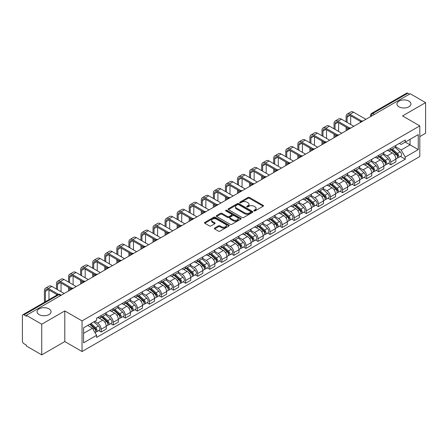 <?xml version="1.0" encoding="UTF-8"?>
<svg xmlns="http://www.w3.org/2000/svg" width="448" height="448" viewBox="0 0 448 448"><rect width="100%" height="100%" fill="white"/><g stroke="black" fill="none" stroke-linecap="round" stroke-linejoin="round"><path stroke-width="0.67" d="M254.038 210.89A0.75 0.431 0 0 0 255.102 210.89L263.166 206.231A1.075 0.622 0 0 0 263.486 205.794A1.075 0.622 0 0 0 263.166 205.358L249.502 197.467A1.075 0.622 0 0 0 247.979 197.467L239.915 202.121A0.75 0.431 0 0 0 239.691 202.429A0.75 0.431 0 0 0 239.915 202.737A0.75 0.431 0 0 0 240.979 202.737L242.021 202.132A3.438 1.982 0 0 1 246.882 202.132L248.018 202.793A3.438 1.982 0 0 1 249.026 204.193A3.438 1.982 0 0 1 248.018 205.598L246.977 206.198A0.75 0.431 0 0 0 246.753 206.506A0.75 0.431 0 0 0 246.977 206.814A0.75 0.431 0 0 0 248.041 206.814L249.082 206.209A3.438 1.982 0 0 1 253.943 206.209L255.08 206.87A3.438 1.982 0 0 1 256.088 208.27A3.438 1.982 0 0 1 255.08 209.675L254.038 210.28A0.75 0.431 0 0 0 253.82 210.582A0.75 0.431 0 0 0 254.038 210.89L254.038 210.28M49.011 308.868A7 4.043 0 0 0 41.384 307.994A7 4.043 0 0 0 37.061 311.73A7 4.043 0 0 0 39.11 314.586A7 4.043 0 0 0 46.738 315.465A7 4.043 0 0 0 51.061 311.73A7 4.043 0 0 0 49.011 308.868M408.89 101.097A7 4.043 0 0 0 401.262 100.218A7 4.043 0 0 0 396.939 103.953A7 4.043 0 0 0 398.989 106.814A7 4.043 0 0 0 406.616 107.688A7 4.043 0 0 0 410.939 103.953A7 4.043 0 0 0 408.89 101.097M214.648 228.066A1.075 0.622 0 0 0 214.334 228.502A1.075 0.622 0 0 0 214.648 228.945L218.484 231.157A1.075 0.622 0 0 0 220.002 231.157L228.962 225.982A1.075 0.622 0 0 0 229.275 225.546A1.075 0.622 0 0 0 228.962 225.109L215.292 217.213A1.075 0.622 0 0 0 213.774 217.213L204.814 222.387A1.075 0.622 0 0 0 204.501 222.824A1.075 0.622 0 0 0 204.814 223.266L209.446 225.938A1.075 0.622 0 0 0 210.963 225.938L214.799 223.726A1.075 0.622 0 0 0 215.113 223.289A1.075 0.622 0 0 0 214.799 222.846L212.503 221.525A2.873 1.658 0 0 1 211.658 220.349A2.873 1.658 0 0 1 213.433 218.82A2.873 1.658 0 0 1 216.563 219.178L225.562 224.37A2.873 1.658 0 0 1 226.402 225.546A2.873 1.658 0 0 1 224.633 227.074A2.873 1.658 0 0 1 221.502 226.716L220.002 225.854A1.075 0.622 0 0 0 218.484 225.854L214.648 228.066L214.648 228.945L218.484 226.744L218.484 225.854M82.046 320.886L64.792 310.923L41.742 324.234L26.348 315.347L410.206 93.727L425.6 102.614L402.545 115.926L419.798 125.882L82.046 320.886L82.046 351.523L419.798 156.526L419.798 125.882M242.099 217.521A1.075 0.622 0 0 0 243.617 217.521L252.577 212.346A1.075 0.622 0 0 0 252.89 211.91A1.075 0.622 0 0 0 252.577 211.473L238.907 203.582A1.075 0.622 0 0 0 237.39 203.582L228.43 208.757A1.075 0.622 0 0 0 228.116 209.194A1.075 0.622 0 0 0 228.43 209.63L242.099 217.521M226.111 211.053A0.75 0.431 0 0 1 226.873 211.159L226.873 210.269L240.766 218.288A1.075 0.622 0 0 1 241.08 218.73A1.075 0.622 0 0 1 240.766 219.167L231.806 224.342A1.075 0.622 0 0 1 230.289 224.342L216.619 216.446L216.619 215.572A1.075 0.622 0 0 0 216.306 216.009A1.075 0.622 0 0 0 216.619 216.446M216.619 215.572L220.455 213.36A1.075 0.622 0 0 1 221.973 213.36L227.517 216.558A1.075 0.622 0 0 0 229.034 216.558L231.582 215.09A1.075 0.622 0 0 0 231.896 214.648A1.075 0.622 0 0 0 231.582 214.211L225.809 210.879A0.75 0.431 0 0 1 225.59 210.571A0.75 0.431 0 0 1 226.055 210.174A0.75 0.431 0 0 1 226.873 210.269M41.742 324.234L41.742 354.872L26.348 345.985L26.348 345.094L23.946 343.706A2.19 1.266 -120 0 1 22.4 341.029L22.4 315.75A2.19 1.266 -120 0 1 22.854 314.748L57.898 294.515A2.19 1.266 60 0 1 58.99 294.622L23.946 314.854A2.19 1.266 -120 0 0 22.854 314.748M419.798 136.601L425.6 133.252L425.6 102.614M41.742 354.872L64.792 341.566L82.046 351.523M26.348 315.347L26.348 316.238L23.946 314.854M374.388 114.408L372.764 113.467A2.19 1.266 60 0 0 371.666 113.361L406.711 93.128A2.19 1.266 60 0 1 407.809 93.234L372.764 113.467A2.19 1.266 120 0 0 371.218 116.15L371.218 116.239M409.433 94.175L407.809 93.234M390.79 148.35A5.034 2.906 60 0 1 389.743 150.606L394.85 147.661A5.034 2.906 -120 0 0 395.892 145.404M383.544 153.77L387.229 155.898A5.034 2.906 60 0 1 390.79 162.064L395.892 159.113A5.034 2.906 -120 0 0 392.336 152.953L388.679 150.842M395.892 159.113L395.892 161.84L390.79 164.786L388.338 163.374M389.743 150.606A5.034 2.906 60 0 1 387.268 150.382M390.79 162.064L390.79 164.786M378.722 155.316A5.034 2.906 60 0 1 377.675 157.578L382.782 154.627A5.034 2.906 -120 0 0 383.824 152.37M376.27 170.341L378.722 171.752L383.824 168.806L383.824 166.079A5.034 2.906 -120 0 0 380.268 159.919L376.611 157.808M377.675 157.578A5.034 2.906 60 0 1 375.2 157.349M371.476 160.737L375.161 162.865A5.034 2.906 60 0 1 378.722 169.03L378.722 171.752M366.649 162.282A5.034 2.906 60 0 1 365.607 164.545L370.714 161.594A5.034 2.906 -120 0 0 371.756 159.337M364.202 177.307L366.654 178.718L371.756 175.773L371.756 173.051A5.034 2.906 -120 0 0 368.2 166.886L364.543 164.774M365.607 164.545A5.034 2.906 60 0 1 363.132 164.315M359.408 167.703L363.093 169.831A5.034 2.906 60 0 1 366.654 175.997L366.654 178.718M354.581 169.254A5.034 2.906 60 0 1 353.539 171.511L358.646 168.566A5.034 2.906 -120 0 0 359.688 166.303M352.134 184.274L354.581 185.69L359.688 182.739L359.688 180.018A5.034 2.906 -120 0 0 356.132 173.852L352.475 171.741M353.539 171.511A5.034 2.906 60 0 1 351.064 171.282M347.34 174.67L351.025 176.798A5.034 2.906 60 0 1 354.581 182.963L354.581 185.69M342.513 176.221A5.034 2.906 60 0 1 341.471 178.478L346.578 175.532A5.034 2.906 -120 0 0 347.62 173.27M340.066 191.24L342.513 192.657L347.62 189.706L347.62 186.984A5.034 2.906 -120 0 0 344.064 180.818L340.407 178.713M341.471 178.478A5.034 2.906 60 0 1 338.996 178.254M335.272 181.642L338.957 183.77A5.034 2.906 60 0 1 342.513 189.93L342.513 192.657M330.445 183.187A5.034 2.906 60 0 1 329.403 185.444L334.51 182.498A5.034 2.906 -120 0 0 335.552 180.242M327.998 198.212L330.445 199.623L335.552 196.678L335.552 193.95A5.034 2.906 -120 0 0 331.996 187.785L328.339 185.679M329.403 185.444A5.034 2.906 60 0 1 326.928 185.22M323.198 188.608L326.889 190.736A5.034 2.906 60 0 1 330.445 196.902L330.445 199.623M318.377 190.154A5.034 2.906 60 0 1 317.335 192.416L322.442 189.465A5.034 2.906 -120 0 0 323.484 187.208M315.93 205.178L318.377 206.59L323.484 203.644L323.484 200.917A5.034 2.906 -120 0 0 319.928 194.757L316.271 192.646M317.335 192.416A5.034 2.906 60 0 1 314.86 192.186M311.13 195.574L314.821 197.702A5.034 2.906 60 0 1 318.377 203.868L318.377 206.59M306.309 197.12A5.034 2.906 60 0 1 305.267 199.382L310.374 196.431A5.034 2.906 -120 0 0 311.416 194.174M303.862 212.145L306.309 213.556L311.416 210.61L311.416 207.889A5.034 2.906 -120 0 0 307.86 201.723L304.203 199.612M305.267 199.382A5.034 2.906 60 0 1 302.792 199.153M299.062 202.541L302.753 204.669A5.034 2.906 60 0 1 306.309 210.834L306.309 213.556M294.241 204.092A5.034 2.906 60 0 1 293.199 206.349L298.306 203.403A5.034 2.906 -120 0 0 299.348 201.141M291.794 219.111L294.241 220.528L299.348 217.577L299.348 214.855A5.034 2.906 -120 0 0 295.792 208.69L292.135 206.578M293.199 206.349A5.034 2.906 60 0 1 290.724 206.119M286.994 209.507L290.685 211.635A5.034 2.906 60 0 1 294.241 217.801L294.241 220.528M282.173 211.058A5.034 2.906 60 0 1 281.131 213.315L286.238 210.37A5.034 2.906 -120 0 0 287.28 208.107M279.726 226.078L282.173 227.494L287.28 224.543L287.28 221.822A5.034 2.906 -120 0 0 283.724 215.656L280.067 213.545M281.131 213.315A5.034 2.906 60 0 1 278.656 213.091M274.926 216.474L278.617 218.607A5.034 2.906 60 0 1 282.173 224.767L282.173 227.494M270.105 218.025A5.034 2.906 60 0 1 269.063 220.282L274.17 217.336A5.034 2.906 -120 0 0 275.212 215.079M267.658 233.05L270.105 234.461L275.212 231.515L275.212 228.788A5.034 2.906 -120 0 0 271.656 222.622L267.999 220.517M269.063 220.282A5.034 2.906 60 0 1 266.588 220.058M262.858 223.446L266.549 225.574A5.034 2.906 60 0 1 270.105 231.734L270.105 234.461M258.037 224.991A5.034 2.906 60 0 1 256.995 227.254L262.102 224.302A5.034 2.906 -120 0 0 263.144 222.046M255.59 240.016L258.037 241.427L263.144 238.482L263.144 235.754A5.034 2.906 -120 0 0 259.588 229.594L255.931 227.483M256.995 227.254A5.034 2.906 60 0 1 254.52 227.024M250.79 230.412L254.481 232.54A5.034 2.906 60 0 1 258.037 238.706L258.037 241.427M245.969 231.958A5.034 2.906 60 0 1 244.927 234.22L250.034 231.269A5.034 2.906 -120 0 0 251.076 229.012M243.522 246.982L245.969 248.394L251.076 245.448L251.076 242.721A5.034 2.906 -120 0 0 247.52 236.561L243.863 234.45M244.927 234.22A5.034 2.906 60 0 1 242.452 233.99M238.722 237.378L242.413 239.506A5.034 2.906 60 0 1 245.969 245.672L245.969 248.394M233.901 238.93A5.034 2.906 60 0 1 232.859 241.186L237.966 238.241A5.034 2.906 -120 0 0 239.008 235.978M231.454 253.949L233.901 255.366L239.008 252.414L239.008 249.693A5.034 2.906 -120 0 0 235.452 243.527L231.795 241.416M232.859 241.186A5.034 2.906 60 0 1 230.384 240.957M226.654 244.345L230.345 246.473A5.034 2.906 60 0 1 233.901 252.638L233.901 255.366M221.833 245.896A5.034 2.906 60 0 1 220.791 248.153L225.898 245.207A5.034 2.906 -120 0 0 226.94 242.945M219.386 260.915L221.833 262.332L226.94 259.381L226.94 256.659A5.034 2.906 -120 0 0 223.378 250.494L219.727 248.382M220.791 248.153A5.034 2.906 60 0 1 218.316 247.929M214.586 251.311L218.277 253.445A5.034 2.906 60 0 1 221.833 259.605L221.833 262.332M209.765 252.862A5.034 2.906 60 0 1 208.723 255.119L213.83 252.174A5.034 2.906 -120 0 0 214.872 249.917M207.318 267.887L209.765 269.298L214.872 266.353L214.872 263.626A5.034 2.906 -120 0 0 211.31 257.46L207.659 255.354M208.723 255.119A5.034 2.906 60 0 1 206.248 254.895M202.518 258.283L206.209 260.411A5.034 2.906 60 0 1 209.765 266.571L209.765 269.298M197.697 259.829A5.034 2.906 60 0 1 196.655 262.091L201.762 259.14A5.034 2.906 -120 0 0 202.804 256.883M195.25 274.854L197.697 276.265L202.804 273.319L202.804 270.592A5.034 2.906 -120 0 0 199.242 264.432L195.591 262.321M196.655 262.091A5.034 2.906 60 0 1 194.18 261.862M190.45 265.25L194.141 267.378A5.034 2.906 60 0 1 197.697 273.543L197.697 276.265M185.629 266.795A5.034 2.906 60 0 1 184.587 269.058L189.694 266.106A5.034 2.906 -120 0 0 190.736 263.85M183.182 281.82L185.629 283.231L190.736 280.286L190.736 277.558A5.034 2.906 -120 0 0 187.174 271.398L183.523 269.287M184.587 269.058A5.034 2.906 60 0 1 182.112 268.828M178.382 272.216L182.073 274.344A5.034 2.906 60 0 1 185.629 280.51L185.629 283.231M173.561 273.767A5.034 2.906 60 0 1 172.519 276.024L177.626 273.078A5.034 2.906 -120 0 0 178.668 270.816M171.114 288.786L173.561 290.203L178.668 287.252L178.668 284.53A5.034 2.906 -120 0 0 175.106 278.365L171.455 276.254M172.519 276.024A5.034 2.906 60 0 1 170.044 275.794M166.314 279.182L170.005 281.31A5.034 2.906 60 0 1 173.561 287.476L173.561 290.203M161.493 280.734A5.034 2.906 60 0 1 160.451 282.99L165.558 280.045A5.034 2.906 -120 0 0 166.6 277.782M159.046 295.753L161.493 297.17L166.6 294.218L166.6 291.497A5.034 2.906 -120 0 0 163.038 285.331L159.387 283.22M160.451 282.99A5.034 2.906 60 0 1 157.976 282.766M154.246 286.149L157.937 288.282A5.034 2.906 60 0 1 161.493 294.442L161.493 297.17M149.425 287.7A5.034 2.906 60 0 1 148.383 289.957L153.49 287.011A5.034 2.906 -120 0 0 154.532 284.754M146.978 302.725L149.425 304.136L154.532 301.19L154.532 298.463A5.034 2.906 -120 0 0 150.97 292.298L147.319 290.192M148.383 289.957A5.034 2.906 60 0 1 145.908 289.733M142.178 293.121L145.869 295.249A5.034 2.906 60 0 1 149.425 301.409L149.425 304.136M137.357 294.666A5.034 2.906 60 0 1 136.315 296.923L141.422 293.978A5.034 2.906 -120 0 0 142.464 291.721M134.91 309.691L137.357 311.102L142.464 308.157L142.464 305.43A5.034 2.906 -120 0 0 138.902 299.27L135.251 297.158M136.315 296.923A5.034 2.906 60 0 1 133.834 296.699M130.11 300.087L133.801 302.215A5.034 2.906 60 0 1 137.357 308.381L137.357 311.102M125.289 301.633A5.034 2.906 60 0 1 124.247 303.895L129.354 300.944A5.034 2.906 -120 0 0 130.396 298.687M122.842 316.658L125.289 318.069L130.396 315.123L130.396 312.396A5.034 2.906 -120 0 0 126.834 306.236L123.183 304.125M124.247 303.895A5.034 2.906 60 0 1 121.766 303.666M118.042 307.054L121.733 309.182A5.034 2.906 60 0 1 125.289 315.347L125.289 318.069M113.221 308.599A5.034 2.906 60 0 1 112.179 310.862L117.286 307.91A5.034 2.906 -120 0 0 118.328 305.654M110.774 323.624L113.221 325.041L118.328 322.09L118.328 319.368A5.034 2.906 -120 0 0 114.766 313.202L111.115 311.091M112.179 310.862A5.034 2.906 60 0 1 109.698 310.632M105.974 314.02L109.665 316.148A5.034 2.906 60 0 1 113.221 322.314L113.221 325.041M101.153 315.571A5.034 2.906 60 0 1 100.111 317.828L105.218 314.882A5.034 2.906 -120 0 0 106.26 312.62M98.706 330.59L101.153 332.007L106.26 329.056L106.26 326.334A5.034 2.906 -120 0 0 102.698 320.169L99.047 318.058M100.111 317.828A5.034 2.906 60 0 1 97.63 317.604M94.657 321.418L97.591 323.12A5.034 2.906 60 0 1 101.153 329.28L101.153 332.007M399.336 143.416L401.156 144.463L418.253 134.596L410.049 139.328L410.049 144.866L401.156 150.002L395.612 146.804M83.591 333.346L92.49 328.21L96.589 335.311L83.591 342.815L83.591 327.807L96.589 320.303L96.589 318.203L405.255 140L405.255 142.094L418.253 149.598L405.255 157.102L401.156 150.002M418.253 134.596L418.253 149.598M96.589 335.311L96.589 337.411L405.255 159.202L405.255 157.102M64.792 310.923L64.792 341.566M92.49 328.21L87.69 325.438M400.406 156.408L405.255 159.202M254.335 210.997L255.08 210.566A3.438 1.982 0 0 0 256.088 209.166L256.088 208.27M249.026 204.193L249.026 205.089A3.438 1.982 0 0 1 248.018 206.489L247.274 206.92M263.155 206.242L249.502 198.358A1.075 0.622 0 0 0 247.979 198.358L240.212 202.843M252.56 212.358L238.907 204.473A1.075 0.622 0 0 0 237.39 204.473L228.441 209.642M250.678 212.218A0.75 0.431 0 0 0 250.897 211.91A0.75 0.431 0 0 0 250.678 211.602L238.678 204.674A0.75 0.431 0 0 0 237.619 204.674L236.516 205.313A3.438 1.982 0 0 0 235.508 206.713A3.438 1.982 0 0 0 236.516 208.118L244.714 212.85A3.438 1.982 0 0 0 249.575 212.85L250.678 212.218L250.678 213.108A0.75 0.431 0 0 0 250.897 212.806L250.897 211.91M235.508 206.713L235.508 207.609A3.438 1.982 0 0 0 236.516 209.014L236.516 208.118M250.678 213.108L249.575 213.746A3.438 1.982 0 0 1 244.714 213.746L236.516 209.014M216.636 216.457L220.455 214.25L220.455 213.36M231.896 214.648L231.896 215.544A1.075 0.622 0 0 1 231.582 215.981L229.034 217.454A1.075 0.622 0 0 1 227.517 217.454L221.973 214.25A1.075 0.622 0 0 0 220.455 214.25M226.873 211.159L240.755 219.173M233.268 219.878A2.873 1.658 0 0 0 236.398 220.237A2.873 1.658 0 0 0 238.174 218.708A2.873 1.658 0 0 0 237.334 217.532L234.164 215.701A1.075 0.622 0 0 0 232.641 215.701L230.098 217.174A1.075 0.622 0 0 0 229.785 217.61A1.075 0.622 0 0 0 230.098 218.047L233.268 219.878L233.268 220.774A2.873 1.658 0 0 0 236.398 221.133A2.873 1.658 0 0 0 238.174 219.598L238.174 218.708M229.785 217.61L229.785 218.501A1.075 0.622 0 0 0 230.098 218.943L230.098 218.047M233.268 220.774L230.098 218.943M226.402 225.546L226.402 226.436A2.873 1.658 0 0 1 224.633 227.97A2.873 1.658 0 0 1 221.502 227.612L220.002 226.744A1.075 0.622 0 0 0 218.484 226.744M211.658 220.349L211.658 221.245A2.873 1.658 0 0 0 212.503 222.415L212.503 221.525M214.799 222.846L214.799 223.726L212.503 222.415M228.962 225.109L228.962 225.982L215.292 218.109A1.075 0.622 0 0 0 213.774 218.109L204.826 223.272L204.814 222.387M391.138 149.806L396.054 154.196A2.733 1.579 60 0 1 396.911 158.424L395.892 159.012M391.266 149.923L393.579 151.256M391.63 149.52L397.107 154.403A1.31 0.756 60 0 1 397.516 156.43A1.31 0.756 60 0 1 397.398 156.481M392.454 149.044L397.37 153.434A2.733 1.579 60 0 1 398.227 157.662A2.733 1.579 60 0 1 397.404 157.752M395.192 147.398L400.154 151.827A2.733 1.579 60 0 1 401.016 156.055L398.227 157.662M347.116 122.422L347.116 117.107A4.105 2.369 60 0 1 347.967 115.231A4.105 2.369 60 0 1 350.017 115.433L360.679 121.587M365.876 119.319L353.578 112.218A5.527 3.192 -120 0 0 350.818 111.944L347.256 113.999A5.527 3.192 -120 0 0 346.114 116.525L346.114 121.839M361.676 120.999L350.017 114.274A5.527 3.192 -120 0 0 347.256 113.999M346.114 127.114L346.114 130.732M347.116 130.15L347.116 127.691M350.678 124.477L350.678 115.814M379.07 156.772L383.986 161.162A2.733 1.579 60 0 1 384.843 165.39L383.824 165.978M379.198 156.89L381.511 158.228M379.562 156.486L385.039 161.37A1.31 0.756 60 0 1 385.448 163.397A1.31 0.756 60 0 1 385.33 163.447M380.386 156.016L385.302 160.401A2.733 1.579 60 0 1 386.159 164.629A2.733 1.579 60 0 1 385.336 164.718M383.124 154.37L388.086 158.794A2.733 1.579 60 0 1 388.942 163.022L386.159 164.629M367.002 163.738L371.918 168.129A2.733 1.579 60 0 1 372.775 172.357L371.756 172.945M367.13 163.856L369.443 165.194M367.494 163.453L372.971 168.336A1.31 0.756 60 0 1 373.38 170.369A1.31 0.756 60 0 1 373.262 170.414M368.318 162.982L373.234 167.367A2.733 1.579 60 0 1 374.091 171.601A2.733 1.579 60 0 1 373.268 171.685M371.056 161.336L376.018 165.76A2.733 1.579 60 0 1 376.874 169.988L374.091 171.601M335.048 129.388L335.048 124.074A4.105 2.369 60 0 1 335.899 122.198A4.105 2.369 60 0 1 337.949 122.399L348.611 128.554M353.808 126.286L341.51 119.185A5.527 3.192 -120 0 0 338.75 118.91L335.188 120.966A5.527 3.192 -120 0 0 334.046 123.497L334.046 128.811M349.608 127.971L337.949 121.24A5.527 3.192 -120 0 0 335.188 120.966M334.046 134.081L334.046 137.698M335.048 137.116L335.048 134.658M338.61 131.443L338.61 122.78M322.98 136.36L322.98 131.04A4.105 2.369 60 0 1 323.831 129.164A4.105 2.369 60 0 1 325.881 129.366L336.543 135.52M341.74 133.252L329.442 126.151A5.527 3.192 -120 0 0 326.682 125.877L323.12 127.932A5.527 3.192 -120 0 0 321.978 130.463L321.978 135.778M337.54 134.938L325.881 128.206A5.527 3.192 -120 0 0 323.12 127.932M321.978 141.047L321.978 144.665M322.98 144.082L322.98 141.63M326.542 138.41L326.542 129.746M354.934 170.71L359.85 175.095A2.733 1.579 60 0 1 360.707 179.323L359.688 179.917M355.062 170.822L357.375 172.161M355.426 170.419L360.903 175.302A1.31 0.756 60 0 1 361.312 177.335A1.31 0.756 60 0 1 361.194 177.38M356.25 169.949L361.166 174.339A2.733 1.579 60 0 1 362.023 178.567A2.733 1.579 60 0 1 361.2 178.657M358.988 168.302L363.95 172.726A2.733 1.579 60 0 1 364.806 176.96L362.023 178.567M342.866 177.677L347.782 182.062A2.733 1.579 60 0 1 348.639 186.295L347.62 186.883M342.994 177.794L345.307 179.127M343.358 177.391L348.835 182.274A1.31 0.756 60 0 1 349.244 184.302A1.31 0.756 60 0 1 349.126 184.352M344.182 176.915L349.098 181.306A2.733 1.579 60 0 1 349.955 185.534A2.733 1.579 60 0 1 349.132 185.623M346.92 175.269L351.882 179.698A2.733 1.579 60 0 1 352.738 183.926L349.955 185.534M330.798 184.643L335.714 189.034A2.733 1.579 60 0 1 336.571 193.262L335.552 193.85M330.926 184.761L333.239 186.094M331.29 184.358L336.762 189.241A1.31 0.756 60 0 1 337.176 191.268A1.31 0.756 60 0 1 337.058 191.318M332.114 183.882L337.03 188.272A2.733 1.579 60 0 1 337.887 192.5A2.733 1.579 60 0 1 337.064 192.59M334.852 182.235L339.814 186.665A2.733 1.579 60 0 1 340.67 190.893L337.887 192.5M310.912 143.326L310.912 138.012A4.105 2.369 60 0 1 311.763 136.13A4.105 2.369 60 0 1 313.813 136.338L324.475 142.486M329.672 140.218L317.374 133.118A5.527 3.192 -120 0 0 314.614 132.843L311.052 134.898A5.527 3.192 -120 0 0 309.91 137.43L309.91 142.744M325.472 141.904L313.813 135.173A5.527 3.192 -120 0 0 311.052 134.898M309.91 148.014L309.91 151.631M310.912 151.054L310.912 148.596M314.474 145.382L314.474 136.713M298.844 150.293L298.844 144.978A4.105 2.369 60 0 1 299.695 143.097A4.105 2.369 60 0 1 301.745 143.304L312.402 149.458M317.604 147.19L305.306 140.09A5.527 3.192 -120 0 0 302.546 139.815L298.984 141.87A5.527 3.192 -120 0 0 297.842 144.396L297.842 149.71M313.404 148.87L301.745 142.139A5.527 3.192 -120 0 0 298.984 141.87M297.842 154.98L297.842 158.598M298.844 158.021L298.844 155.562M302.406 152.348L302.406 143.685M286.776 157.259L286.776 151.945A4.105 2.369 60 0 1 287.627 150.069A4.105 2.369 60 0 1 289.677 150.27L300.334 156.425M305.536 154.157L293.238 147.056A5.527 3.192 -120 0 0 290.472 146.782L286.916 148.837A5.527 3.192 -120 0 0 285.774 151.362L285.774 156.677M301.336 155.837L289.677 149.111A5.527 3.192 -120 0 0 286.916 148.837M285.774 161.952L285.774 165.57M286.776 164.987L286.776 162.529M290.338 159.314L290.338 150.651M318.73 191.61L323.646 196A2.733 1.579 60 0 1 324.503 200.228L323.484 200.816M318.858 191.727L321.171 193.066M319.222 191.324L324.694 196.207A1.31 0.756 60 0 1 325.108 198.234A1.31 0.756 60 0 1 324.99 198.285M320.046 190.854L324.962 195.238A2.733 1.579 60 0 1 325.819 199.466A2.733 1.579 60 0 1 324.996 199.556M322.784 189.207L327.746 193.631A2.733 1.579 60 0 1 328.602 197.859L325.819 199.466M274.708 164.226L274.708 158.911A4.105 2.369 60 0 1 275.559 157.035A4.105 2.369 60 0 1 277.609 157.237L288.266 163.391M293.468 161.123L281.17 154.022A5.527 3.192 -120 0 0 278.404 153.748L274.848 155.803A5.527 3.192 -120 0 0 273.706 158.334L273.706 163.649M289.268 162.809L277.609 156.078A5.527 3.192 -120 0 0 274.848 155.803M273.706 168.918L273.706 172.536M274.708 171.954L274.708 169.495M278.27 166.281L278.27 157.618M306.662 198.576L311.578 202.966A2.733 1.579 60 0 1 312.435 207.194L311.416 207.782M306.79 198.694L309.103 200.032M307.154 198.29L312.626 203.174A1.31 0.756 60 0 1 313.04 205.206A1.31 0.756 60 0 1 312.922 205.251M307.978 197.82L312.894 202.205A2.733 1.579 60 0 1 313.751 206.438A2.733 1.579 60 0 1 312.928 206.522M310.716 196.174L315.678 200.598A2.733 1.579 60 0 1 316.534 204.826L313.751 206.438M262.64 171.198L262.64 165.878A4.105 2.369 60 0 1 263.491 164.002A4.105 2.369 60 0 1 265.541 164.203L276.198 170.358M281.4 168.09L269.102 160.989A5.527 3.192 -120 0 0 266.336 160.714L262.78 162.77A5.527 3.192 -120 0 0 261.638 165.301L261.638 170.615M277.2 169.775L265.541 163.044A5.527 3.192 -120 0 0 262.78 162.77M261.638 175.885L261.638 179.502M262.64 178.92L262.64 176.467M266.202 173.247L266.202 164.584M294.594 205.548L299.51 209.933A2.733 1.579 60 0 1 300.367 214.161L299.348 214.754M294.722 205.66L297.035 206.998M295.086 205.257L300.558 210.14A1.31 0.756 60 0 1 300.972 212.173A1.31 0.756 60 0 1 300.854 212.218M295.91 204.786L300.826 209.177A2.733 1.579 60 0 1 301.683 213.405A2.733 1.579 60 0 1 300.854 213.489M298.648 203.14L303.61 207.564A2.733 1.579 60 0 1 304.466 211.798L301.683 213.405M250.572 178.164L250.572 172.85A4.105 2.369 60 0 1 251.423 170.968A4.105 2.369 60 0 1 253.473 171.175L264.13 177.324M269.332 175.056L257.034 167.955A5.527 3.192 -120 0 0 254.268 167.681L250.712 169.736A5.527 3.192 -120 0 0 249.57 172.267L249.57 177.582M265.132 176.742L253.473 170.01A5.527 3.192 -120 0 0 250.712 169.736M249.57 182.851L249.57 186.469M250.572 185.886L250.572 183.434M254.134 180.219L254.134 171.55M282.526 212.514L287.442 216.899A2.733 1.579 60 0 1 288.299 221.133L287.28 221.721M282.654 212.626L284.967 213.965M283.018 212.229L288.49 217.112A1.31 0.756 60 0 1 288.904 219.139A1.31 0.756 60 0 1 288.786 219.19M283.836 211.753L288.758 216.143A2.733 1.579 60 0 1 289.615 220.371A2.733 1.579 60 0 1 288.786 220.461M286.58 210.106L291.542 214.536A2.733 1.579 60 0 1 292.398 218.764L289.615 220.371M238.504 185.13L238.504 179.816A4.105 2.369 60 0 1 239.355 177.934A4.105 2.369 60 0 1 241.405 178.142L252.062 184.296M257.264 182.028L244.966 174.922A5.527 3.192 -120 0 0 242.2 174.653L238.644 176.708A5.527 3.192 -120 0 0 237.502 179.234L237.502 184.548M253.064 183.708L241.405 176.977A5.527 3.192 -120 0 0 238.644 176.708M237.502 189.818L237.502 193.435M238.504 192.858L238.504 190.4M242.066 187.186L242.066 178.522M270.458 219.481L275.374 223.871A2.733 1.579 60 0 1 276.231 228.099L275.212 228.687M270.586 219.598L272.899 220.931M270.95 219.195L276.422 224.078A1.31 0.756 60 0 1 276.836 226.106A1.31 0.756 60 0 1 276.718 226.156M271.768 218.719L276.69 223.11A2.733 1.579 60 0 1 277.547 227.338A2.733 1.579 60 0 1 276.718 227.427M274.512 217.073L279.474 221.502A2.733 1.579 60 0 1 280.33 225.73L277.547 227.338M226.436 192.097L226.436 186.782A4.105 2.369 60 0 1 227.287 184.906A4.105 2.369 60 0 1 229.337 185.108L239.994 191.262M245.196 188.994L232.898 181.894A5.527 3.192 -120 0 0 230.132 181.619L226.576 183.674A5.527 3.192 -120 0 0 225.434 186.2L225.434 191.514M240.996 190.674L229.337 183.949A5.527 3.192 -120 0 0 226.576 183.674M225.434 196.79L225.434 200.407M226.436 199.825L226.436 197.366M229.998 194.152L229.998 185.489M258.39 226.447L263.306 230.838A2.733 1.579 60 0 1 264.163 235.066L263.144 235.654M258.518 226.565L260.831 227.903M258.882 226.162L264.354 231.045A1.31 0.756 60 0 1 264.768 233.072A1.31 0.756 60 0 1 264.65 233.122M259.7 225.691L264.622 230.076A2.733 1.579 60 0 1 265.479 234.304A2.733 1.579 60 0 1 264.65 234.394M262.444 224.045L267.406 228.469A2.733 1.579 60 0 1 268.262 232.697L265.479 234.304M214.368 199.063L214.368 193.749A4.105 2.369 60 0 1 215.219 191.873A4.105 2.369 60 0 1 217.269 192.074L227.926 198.229M233.128 195.961L220.83 188.86A5.527 3.192 -120 0 0 218.064 188.586L214.508 190.641A5.527 3.192 -120 0 0 213.366 193.172L213.366 198.486M228.928 197.646L217.269 190.915A5.527 3.192 -120 0 0 214.508 190.641M213.366 203.756L213.366 207.374M214.368 206.791L214.368 204.333M217.93 201.118L217.93 192.455M246.322 233.414L251.238 237.804A2.733 1.579 60 0 1 252.095 242.032L251.076 242.62M246.45 233.531L248.763 234.87M246.814 233.128L252.286 238.011A1.31 0.756 60 0 1 252.7 240.044A1.31 0.756 60 0 1 252.582 240.089M247.632 232.658L252.554 237.042A2.733 1.579 60 0 1 253.411 241.276A2.733 1.579 60 0 1 252.582 241.36M250.376 231.011L255.338 235.435A2.733 1.579 60 0 1 256.194 239.663L253.411 241.276M202.3 206.03L202.3 200.715A4.105 2.369 60 0 1 203.151 198.839A4.105 2.369 60 0 1 205.201 199.041L215.858 205.195M221.06 202.927L208.762 195.826A5.527 3.192 -120 0 0 205.996 195.552L202.44 197.607A5.527 3.192 -120 0 0 201.298 200.138L201.298 205.453M216.86 204.613L205.201 197.882A5.527 3.192 -120 0 0 202.44 197.607M201.298 210.722L201.298 214.34M202.3 213.758L202.3 211.305M205.862 208.085L205.862 199.422M234.254 240.386L239.17 244.77A2.733 1.579 60 0 1 240.027 248.998L239.008 249.592M234.382 240.498L236.695 241.836M234.746 240.094L240.218 244.978A1.31 0.756 60 0 1 240.632 247.01A1.31 0.756 60 0 1 240.509 247.055M235.564 239.624L240.486 244.014A2.733 1.579 60 0 1 241.343 248.242A2.733 1.579 60 0 1 240.514 248.326M238.308 237.978L243.27 242.402A2.733 1.579 60 0 1 244.126 246.635L241.343 248.242M190.232 213.002L190.232 207.687A4.105 2.369 60 0 1 191.083 205.806A4.105 2.369 60 0 1 193.133 206.013L203.79 212.162M208.992 209.894L196.694 202.793A5.527 3.192 -120 0 0 193.928 202.518L190.372 204.574A5.527 3.192 -120 0 0 189.224 207.105L189.224 212.419M204.792 211.579L193.133 204.848A5.527 3.192 -120 0 0 190.372 204.574M189.224 217.689L189.224 221.306M190.232 220.724L190.232 218.271M193.794 215.057L193.794 206.388M222.186 247.352L227.102 251.737A2.733 1.579 60 0 1 227.959 255.97L226.94 256.558M222.314 247.464L224.627 248.802M222.678 247.066L228.15 251.944A1.31 0.756 60 0 1 228.564 253.977A1.31 0.756 60 0 1 228.441 254.022M223.496 246.59L228.418 250.981A2.733 1.579 60 0 1 229.275 255.209A2.733 1.579 60 0 1 228.446 255.298M226.24 244.944L231.202 249.374A2.733 1.579 60 0 1 232.058 253.602L229.275 255.209M178.164 219.968L178.164 214.654A4.105 2.369 60 0 1 179.015 212.772A4.105 2.369 60 0 1 181.065 212.979L191.722 219.128M196.924 216.866L184.626 209.759A5.527 3.192 -120 0 0 181.86 209.49L178.304 211.54A5.527 3.192 -120 0 0 177.156 214.071L177.156 219.386M192.724 218.546L181.065 211.814A5.527 3.192 -120 0 0 178.304 211.54M177.156 224.655L177.156 228.273M178.164 227.696L178.164 225.238M181.72 222.023L181.72 213.354M210.112 254.318L215.034 258.703A2.733 1.579 60 0 1 215.891 262.937L214.872 263.525M210.246 254.436L212.559 255.769M210.61 254.033L216.082 258.916A1.31 0.756 60 0 1 216.496 260.943A1.31 0.756 60 0 1 216.373 260.994M211.428 253.557L216.345 257.947A2.733 1.579 60 0 1 217.207 262.175A2.733 1.579 60 0 1 216.378 262.265M214.172 251.91L219.134 256.34A2.733 1.579 60 0 1 219.99 260.568L217.207 262.175M166.096 226.934L166.096 221.62A4.105 2.369 60 0 1 166.947 219.744A4.105 2.369 60 0 1 168.997 219.946L179.654 226.1M184.856 223.832L172.558 216.731A5.527 3.192 -120 0 0 169.792 216.457L166.236 218.512A5.527 3.192 -120 0 0 165.088 221.038L165.088 226.352M180.656 225.512L168.997 218.786A5.527 3.192 -120 0 0 166.236 218.512M165.088 231.627L165.088 235.245M166.096 234.662L166.096 232.204M169.652 228.99L169.652 220.326M198.044 261.285L202.966 265.675A2.733 1.579 60 0 1 203.823 269.903L202.804 270.491M198.178 261.402L200.491 262.735M198.542 260.999L204.014 265.882A1.31 0.756 60 0 1 204.428 267.91A1.31 0.756 60 0 1 204.305 267.96M199.36 260.529L204.277 264.914A2.733 1.579 60 0 1 205.139 269.142A2.733 1.579 60 0 1 204.31 269.231M202.104 258.882L207.066 263.306A2.733 1.579 60 0 1 207.922 267.534L205.139 269.142M154.028 233.901L154.028 228.586A4.105 2.369 60 0 1 154.879 226.71A4.105 2.369 60 0 1 156.929 226.912L167.586 233.066M172.788 230.798L160.485 223.698A5.527 3.192 -120 0 0 157.724 223.423L154.168 225.478A5.527 3.192 -120 0 0 153.02 228.01L153.02 233.324M168.588 232.478L156.929 225.753A5.527 3.192 -120 0 0 154.168 225.478M153.02 238.594L153.02 242.211M154.028 241.629L154.028 239.17M157.584 235.956L157.584 227.293M185.976 268.251L190.898 272.642A2.733 1.579 60 0 1 191.755 276.87L190.736 277.458M186.11 268.369L188.423 269.707M186.474 267.966L191.946 272.849A1.31 0.756 60 0 1 192.36 274.882A1.31 0.756 60 0 1 192.237 274.926M187.292 267.495L192.209 271.88A2.733 1.579 60 0 1 193.071 276.114A2.733 1.579 60 0 1 192.242 276.198M190.036 265.849L194.998 270.273A2.733 1.579 60 0 1 195.854 274.501L193.071 276.114M141.96 240.867L141.96 235.553A4.105 2.369 60 0 1 142.811 233.677A4.105 2.369 60 0 1 144.861 233.878L155.518 240.033M160.72 237.765L148.417 230.664A5.527 3.192 -120 0 0 145.656 230.39L142.1 232.445A5.527 3.192 -120 0 0 140.952 234.976L140.952 240.29M156.52 239.45L144.861 232.719A5.527 3.192 -120 0 0 142.1 232.445M140.952 245.56L140.952 249.178M141.96 248.595L141.96 246.142M145.516 242.922L145.516 234.259M173.908 275.218L178.83 279.608A2.733 1.579 60 0 1 179.687 283.836L178.668 284.43M174.042 275.335L176.355 276.674M174.406 274.932L179.878 279.815A1.31 0.756 60 0 1 180.292 281.848A1.31 0.756 60 0 1 180.169 281.893M175.224 274.462L180.141 278.846A2.733 1.579 60 0 1 181.003 283.08A2.733 1.579 60 0 1 180.174 283.164M177.968 272.815L182.93 277.239A2.733 1.579 60 0 1 183.786 281.473L181.003 283.08M129.892 247.839L129.892 242.525A4.105 2.369 60 0 1 130.743 240.643A4.105 2.369 60 0 1 132.793 240.845L143.45 246.999M148.652 244.731L136.349 237.63A5.527 3.192 -120 0 0 133.588 237.356L130.032 239.411A5.527 3.192 -120 0 0 128.884 241.942L128.884 247.257M144.446 246.417L132.793 239.686A5.527 3.192 -120 0 0 130.032 239.411M128.884 252.526L128.884 256.144M129.892 255.562L129.892 253.109M133.448 249.894L133.448 241.226M161.84 282.19L166.762 286.574A2.733 1.579 60 0 1 167.619 290.802L166.6 291.396M161.974 282.302L164.287 283.64M162.338 281.904L167.81 286.782A1.31 0.756 60 0 1 168.224 288.814A1.31 0.756 60 0 1 168.101 288.859M163.156 281.428L168.073 285.818A2.733 1.579 60 0 1 168.935 290.046A2.733 1.579 60 0 1 168.106 290.136M165.9 279.782L170.862 284.211A2.733 1.579 60 0 1 171.718 288.439L168.935 290.046M117.824 254.806L117.824 249.491A4.105 2.369 60 0 1 118.675 247.61A4.105 2.369 60 0 1 120.725 247.817L131.382 253.966M136.584 251.703L124.281 244.597A5.527 3.192 -120 0 0 121.52 244.328L117.964 246.378A5.527 3.192 -120 0 0 116.816 248.909L116.816 254.223M132.378 253.383L120.725 246.652A5.527 3.192 -120 0 0 117.964 246.378M116.816 259.493L116.816 263.11M117.824 262.534L117.824 260.075M121.38 256.861L121.38 248.192M149.772 289.156L154.694 293.541A2.733 1.579 60 0 1 155.551 297.774L154.532 298.362M149.906 289.274L152.219 290.606M150.27 288.87L155.742 293.754A1.31 0.756 60 0 1 156.156 295.781A1.31 0.756 60 0 1 156.033 295.831M151.088 288.394L156.005 292.785A2.733 1.579 60 0 1 156.867 297.013A2.733 1.579 60 0 1 156.038 297.102M153.832 286.748L158.794 291.178A2.733 1.579 60 0 1 159.65 295.406L156.867 297.013M105.756 261.772L105.756 256.458A4.105 2.369 60 0 1 106.607 254.582A4.105 2.369 60 0 1 108.657 254.783L119.314 260.938M124.516 258.67L112.213 251.569A5.527 3.192 -120 0 0 109.452 251.294L105.896 253.35A5.527 3.192 -120 0 0 104.748 255.875L104.748 261.19M120.31 260.35L108.657 253.618A5.527 3.192 -120 0 0 105.896 253.35M104.748 266.459L104.748 270.077M105.756 269.5L105.756 267.042M109.312 263.827L109.312 255.164M137.704 296.122L142.621 300.513A2.733 1.579 60 0 1 143.483 304.741L142.464 305.329M137.838 296.24L140.151 297.573M138.202 295.837L143.674 300.72A1.31 0.756 60 0 1 144.088 302.747A1.31 0.756 60 0 1 143.965 302.798M139.02 295.361L143.937 299.751A2.733 1.579 60 0 1 144.799 303.979A2.733 1.579 60 0 1 143.97 304.069M141.764 293.72L146.726 298.144A2.733 1.579 60 0 1 147.582 302.372L144.799 303.979M93.688 268.738L93.688 263.424A4.105 2.369 60 0 1 94.539 261.548A4.105 2.369 60 0 1 96.589 261.75L107.246 267.904M112.448 265.636L100.145 258.535A5.527 3.192 -120 0 0 97.384 258.261L93.828 260.316A5.527 3.192 -120 0 0 92.68 262.842L92.68 268.162M108.242 267.316L96.589 260.59A5.527 3.192 -120 0 0 93.828 260.316M92.68 273.431L92.68 277.049M93.688 276.466L93.688 274.008M97.244 270.794L97.244 262.13M125.636 303.089L130.553 307.479A2.733 1.579 60 0 1 131.415 311.707L130.396 312.295M125.77 303.206L128.083 304.545M126.134 302.803L131.606 307.686A1.31 0.756 60 0 1 132.02 309.719A1.31 0.756 60 0 1 131.897 309.764M126.952 302.333L131.869 306.718A2.733 1.579 60 0 1 132.731 310.946A2.733 1.579 60 0 1 131.902 311.035M129.696 300.686L134.658 305.11A2.733 1.579 60 0 1 135.514 309.338L132.731 310.946M81.62 275.705L81.62 270.39A4.105 2.369 60 0 1 82.471 268.514A4.105 2.369 60 0 1 84.521 268.716L95.178 274.87M100.38 272.602L88.077 265.502A5.527 3.192 -120 0 0 85.316 265.227L81.76 267.282A5.527 3.192 -120 0 0 80.612 269.814L80.612 275.128M96.174 274.288L84.521 267.557A5.527 3.192 -120 0 0 81.76 267.282M80.612 280.398L80.612 284.015M81.62 283.433L81.62 280.98M85.176 277.76L85.176 269.097M113.568 310.055L118.485 314.446A2.733 1.579 60 0 1 119.347 318.674L118.328 319.262M113.702 310.173L116.015 311.511M114.066 309.77L119.538 314.653A1.31 0.756 60 0 1 119.952 316.686A1.31 0.756 60 0 1 119.829 316.73M114.884 309.299L119.801 313.684A2.733 1.579 60 0 1 120.663 317.918A2.733 1.579 60 0 1 119.834 318.002M117.628 307.653L122.59 312.077A2.733 1.579 60 0 1 123.446 316.31L120.663 317.918M69.552 282.677L69.552 277.362A4.105 2.369 60 0 1 70.403 275.481A4.105 2.369 60 0 1 72.453 275.682L83.11 281.837M88.312 279.569L76.009 272.468A5.527 3.192 -120 0 0 73.248 272.194L69.692 274.249A5.527 3.192 -120 0 0 68.544 276.78L68.544 282.094M84.106 281.254L72.453 274.523A5.527 3.192 -120 0 0 69.692 274.249M68.544 287.364L68.544 290.982M69.552 290.399L69.552 287.946M73.108 284.732L73.108 276.063M101.5 317.027L106.417 321.412A2.733 1.579 60 0 1 107.279 325.64L106.254 326.234M101.634 317.139L103.947 318.478M101.998 316.736L107.47 321.619A1.31 0.756 60 0 1 107.884 323.652A1.31 0.756 60 0 1 107.761 323.697M102.816 316.266L107.733 320.656A2.733 1.579 60 0 1 108.595 324.884A2.733 1.579 60 0 1 107.766 324.974M105.56 314.619L110.522 319.049A2.733 1.579 60 0 1 111.378 323.277L108.595 324.884M57.484 289.643L57.484 284.329A4.105 2.369 60 0 1 58.335 282.447A4.105 2.369 60 0 1 60.385 282.654L71.042 288.803M76.244 286.541L63.941 279.434A5.527 3.192 -120 0 0 61.18 279.166L57.624 281.215A5.527 3.192 -120 0 0 56.476 283.746L56.476 289.061M72.038 288.221L60.385 281.49A5.527 3.192 -120 0 0 57.624 281.215M56.476 294.33L56.476 295.333M61.04 291.698L61.04 283.03M89.734 324.262L94.349 328.378A2.733 1.579 60 0 1 95.211 332.612L95.077 332.69M89.779 324.234L91.879 325.444M90.227 323.977L95.402 328.591A1.31 0.756 60 0 1 95.816 330.618A1.31 0.756 60 0 1 95.693 330.669M91.05 323.501L95.665 327.622A2.733 1.579 60 0 1 96.527 331.85A2.733 1.579 60 0 1 95.698 331.94M93.834 321.894L98.454 326.015A2.733 1.579 60 0 1 99.31 330.243L96.527 331.85M45.416 301.722L45.416 291.295A4.105 2.369 60 0 1 46.262 289.419A4.105 2.369 60 0 1 48.317 289.621L57.344 294.834M64.176 293.507L51.873 286.406A5.527 3.192 -120 0 0 49.112 286.132L45.55 288.187A5.527 3.192 -120 0 0 44.408 290.713L44.408 302.299M58.425 294.297L48.317 288.456A5.527 3.192 -120 0 0 45.55 288.187M48.972 299.667L48.972 290.002M371.291 116.194L371.218 116.15A2.19 1.266 0 0 1 370.574 115.254L370.574 116.609M113.221 322.314L118.328 319.368M125.289 315.347L130.396 312.396M137.357 308.381L142.464 305.43M149.425 301.409L154.532 298.463M161.493 294.442L166.6 291.497M173.561 287.476L178.668 284.53M185.629 280.51L190.736 277.558M197.697 273.543L202.804 270.592M209.765 266.571L214.872 263.626M221.833 259.605L226.94 256.659M233.901 252.638L239.008 249.693M245.969 245.672L251.076 242.721M258.037 238.706L263.144 235.754M270.105 231.734L275.212 228.788M282.173 224.767L287.28 221.822M294.241 217.801L299.348 214.855M306.309 210.834L311.416 207.889M318.377 203.868L323.484 200.917M330.445 196.902L335.552 193.95M342.513 189.93L347.62 186.984M354.581 182.963L359.688 180.018M366.654 175.997L371.756 173.051M378.722 169.03L383.824 166.079M101.153 329.28L106.26 326.334M97.591 323.12L102.698 320.169M109.665 316.148L114.766 313.202M121.733 309.182L126.834 306.236M133.801 302.215L138.902 299.27M145.869 295.249L150.97 292.298M157.937 288.282L163.038 285.331M170.005 281.31L175.106 278.365M182.073 274.344L187.174 271.398M194.141 267.378L199.242 264.432M206.209 260.411L211.31 257.46M218.277 253.445L223.378 250.494M230.345 246.473L235.452 243.527M242.413 239.506L247.52 236.561M254.481 232.54L259.588 229.594M266.549 225.574L271.656 222.622M278.617 218.607L283.724 215.656M290.685 211.635L295.792 208.69M302.753 204.669L307.86 201.723M314.821 197.702L319.928 194.757M326.889 190.736L331.996 187.785M338.957 183.77L344.064 180.818M351.025 176.798L356.132 173.852M363.093 169.831L368.2 166.886M375.161 162.865L380.268 159.919M387.229 155.898L392.336 152.953M362.723 121.139A2.19 1.266 120 0 0 361.76 121.699M350.655 128.106A2.19 1.266 120 0 0 349.692 128.666M338.587 135.072A2.19 1.266 120 0 0 337.624 135.632M326.519 142.038A2.19 1.266 120 0 0 325.556 142.598M314.451 149.01A2.19 1.266 120 0 0 313.488 149.565M302.383 155.977A2.19 1.266 120 0 0 301.42 156.531M290.315 162.943A2.19 1.266 120 0 0 289.352 163.503M278.247 169.91A2.19 1.266 120 0 0 277.284 170.47M266.179 176.876A2.19 1.266 120 0 0 265.216 177.436M254.111 183.848A2.19 1.266 120 0 0 253.148 184.402M242.043 190.814A2.19 1.266 120 0 0 241.08 191.369M229.975 197.781A2.19 1.266 120 0 0 229.012 198.341M217.907 204.747A2.19 1.266 120 0 0 216.944 205.307M205.839 211.714A2.19 1.266 120 0 0 204.87 212.274M193.771 218.686A2.19 1.266 120 0 0 192.802 219.24M181.703 225.652A2.19 1.266 120 0 0 180.734 226.206M169.635 232.618A2.19 1.266 120 0 0 168.666 233.178M157.567 239.585A2.19 1.266 120 0 0 156.598 240.145M145.499 246.551A2.19 1.266 120 0 0 144.53 247.111M133.431 253.523A2.19 1.266 120 0 0 132.462 254.078M121.363 260.49A2.19 1.266 120 0 0 120.394 261.044M109.295 267.456A2.19 1.266 120 0 0 108.326 268.016M97.227 274.422A2.19 1.266 120 0 0 96.258 274.982M85.159 281.389A2.19 1.266 120 0 0 84.19 281.949M73.091 288.361A2.19 1.266 120 0 0 72.122 288.915M60.614 295.562L58.99 294.622A2.19 1.266 120 0 1 60.088 294.515A2.19 2.19 0 0 0 57.898 294.515M255.08 210.566L255.08 209.675M246.977 206.814L246.977 206.198M248.018 206.489L248.018 205.598M239.915 202.737L239.915 202.121M247.979 198.358L247.979 197.467M249.502 198.358L249.502 197.467M263.166 206.231L263.166 205.358M228.43 209.63L228.43 208.757M237.39 204.473L237.39 203.582M238.907 204.473L238.907 203.582M252.577 212.346L252.577 211.473M244.714 213.746L244.714 212.85M249.575 213.746L249.575 212.85M221.973 214.25L221.973 213.36M227.517 217.454L227.517 216.558M229.034 217.454L229.034 216.558M231.582 215.981L231.582 215.09M240.766 219.167L240.766 218.288M220.002 226.744L220.002 225.854M221.502 227.612L221.502 226.716M213.774 218.109L213.774 217.213M215.292 218.109L215.292 217.213M396.054 154.196L394.52 155.081M397.79 155.831L397.298 156.117M400.154 151.827L397.37 153.434M350.017 114.274L353.578 112.218M347.116 117.107L350.017 115.433M383.986 161.162L382.452 162.047M385.722 162.798L385.23 163.083M388.086 158.794L385.302 160.401M371.918 168.129L370.384 169.014M373.654 169.764L373.162 170.05M376.018 165.76L373.234 167.367M337.949 121.24L341.51 119.185M335.048 124.074L337.949 122.399M325.881 128.206L329.442 126.151M322.98 131.04L325.881 129.366M359.85 175.095L358.316 175.98M361.586 176.736L361.094 177.016M363.95 172.726L361.166 174.339M347.782 182.062L346.248 182.946M349.518 183.702L349.026 183.988M351.882 179.698L349.098 181.306M335.714 189.034L334.18 189.918M337.45 190.669L336.958 190.954M339.814 186.665L337.03 188.272M313.813 135.173L317.374 133.118M310.912 138.012L313.813 136.338M301.745 142.139L305.306 140.09M298.844 144.978L301.745 143.304M289.677 149.111L293.238 147.056M286.776 151.945L289.677 150.27M323.646 196L322.112 196.885M325.382 197.635L324.89 197.921M327.746 193.631L324.962 195.238M277.609 156.078L281.17 154.022M274.708 158.911L277.609 157.237M311.578 202.966L310.044 203.851M313.314 204.602L312.822 204.887M315.678 200.598L312.894 202.205M265.541 163.044L269.102 160.989M262.64 165.878L265.541 164.203M299.51 209.933L297.976 210.818M301.246 211.574L300.754 211.854M303.61 207.564L300.826 209.177M253.473 170.01L257.034 167.955M250.572 172.85L253.473 171.175M287.442 216.899L285.908 217.784M289.178 218.54L288.686 218.826M291.542 214.536L288.758 216.143M241.405 176.977L244.966 174.922M238.504 179.816L241.405 178.142M275.374 223.871L273.84 224.756M277.105 225.506L276.612 225.792M279.474 221.502L276.69 223.11M229.337 183.949L232.898 181.894M226.436 186.782L229.337 185.108M263.306 230.838L261.772 231.722M265.037 232.473L264.544 232.758M267.406 228.469L264.622 230.076M217.269 190.915L220.83 188.86M214.368 193.749L217.269 192.074M251.238 237.804L249.704 238.689M252.969 239.439L252.476 239.725M255.338 235.435L252.554 237.042M205.201 197.882L208.762 195.826M202.3 200.715L205.201 199.041M239.17 244.77L237.636 245.655M240.901 246.406L240.408 246.691M243.27 242.402L240.486 244.014M193.133 204.848L196.694 202.793M190.232 207.687L193.133 206.013M227.102 251.737L225.568 252.622M228.833 253.378L228.34 253.658M231.202 249.374L228.418 250.981M181.065 211.814L184.626 209.759M178.164 214.654L181.065 212.979M215.034 258.703L213.5 259.594M216.765 260.344L216.272 260.63M219.134 256.34L216.345 257.947M168.997 218.786L172.558 216.731M166.096 221.62L168.997 219.946M202.966 265.675L201.432 266.56M204.697 267.31L204.204 267.596M207.066 263.306L204.277 264.914M156.929 225.753L160.485 223.698M154.028 228.586L156.929 226.912M190.898 272.642L189.364 273.526M192.629 274.277L192.136 274.562M194.998 270.273L192.209 271.88M144.861 232.719L148.417 230.664M141.96 235.553L144.861 233.878M178.83 279.608L177.296 280.493M180.561 281.243L180.068 281.529M182.93 277.239L180.141 278.846M132.793 239.686L136.349 237.63M129.892 242.525L132.793 240.845M166.762 286.574L165.228 287.459M168.493 288.215L168 288.495M170.862 284.211L168.073 285.818M120.725 246.652L124.281 244.597M117.824 249.491L120.725 247.817M154.694 293.541L153.16 294.431M156.425 295.182L155.932 295.467M158.794 291.178L156.005 292.785M108.657 253.618L112.213 251.569M105.756 256.458L108.657 254.783M142.621 300.513L141.092 301.398M144.357 302.148L143.864 302.434M146.726 298.144L143.937 299.751M96.589 260.59L100.145 258.535M93.688 263.424L96.589 261.75M130.553 307.479L129.024 308.364M132.289 309.114L131.796 309.4M134.658 305.11L131.869 306.718M84.521 267.557L88.077 265.502M81.62 270.39L84.521 268.716M118.485 314.446L116.956 315.33M120.221 316.081L119.728 316.366M122.59 312.077L119.801 313.684M72.453 274.523L76.009 272.468M69.552 277.362L72.453 275.682M106.417 321.412L104.888 322.297M108.153 323.053L107.66 323.333M110.522 319.049L107.733 320.656M60.385 281.49L63.941 279.434M57.484 284.329L60.385 282.654M94.349 328.378L93.027 329.146M96.085 330.019L95.592 330.305M98.454 326.015L95.665 327.622M48.317 288.456L51.873 286.406M45.416 291.295L48.317 289.621M362.914 121.033A2.19 2.19 0 0 0 360.102 122.651M350.846 127.999A2.19 2.19 0 0 0 348.034 129.618M338.772 134.966A2.19 2.19 0 0 0 335.966 136.59M326.704 141.932A2.19 2.19 0 0 0 323.898 143.556M314.636 148.904A2.19 2.19 0 0 0 311.83 150.522M302.568 155.87A2.19 2.19 0 0 0 299.762 157.489M290.5 162.837A2.19 2.19 0 0 0 287.694 164.455M278.432 169.803A2.19 2.19 0 0 0 275.626 171.427M266.364 176.77A2.19 2.19 0 0 0 263.558 178.394M254.296 183.742A2.19 2.19 0 0 0 251.49 185.36M242.228 190.708A2.19 2.19 0 0 0 239.422 192.326M230.16 197.674A2.19 2.19 0 0 0 227.354 199.293M218.092 204.641A2.19 2.19 0 0 0 215.286 206.265M206.024 211.607A2.19 2.19 0 0 0 203.218 213.231M193.956 218.574A2.19 2.19 0 0 0 191.15 220.198M181.888 225.546A2.19 2.19 0 0 0 179.082 227.164M169.82 232.512A2.19 2.19 0 0 0 167.014 234.13M157.752 239.478A2.19 2.19 0 0 0 154.946 241.097M145.684 246.445A2.19 2.19 0 0 0 142.878 248.069M133.616 253.411A2.19 2.19 0 0 0 130.81 255.035M121.548 260.383A2.19 2.19 0 0 0 118.742 262.002M109.48 267.35A2.19 2.19 0 0 0 106.674 268.968M97.412 274.316A2.19 2.19 0 0 0 94.606 275.934M85.344 281.282A2.19 2.19 0 0 0 82.538 282.906M73.276 288.249A2.19 2.19 0 0 0 70.47 289.873M61.258 295.187L60.088 294.515M371.666 113.361A2.19 2.19 0 0 0 370.574 115.254"/></g></svg>
